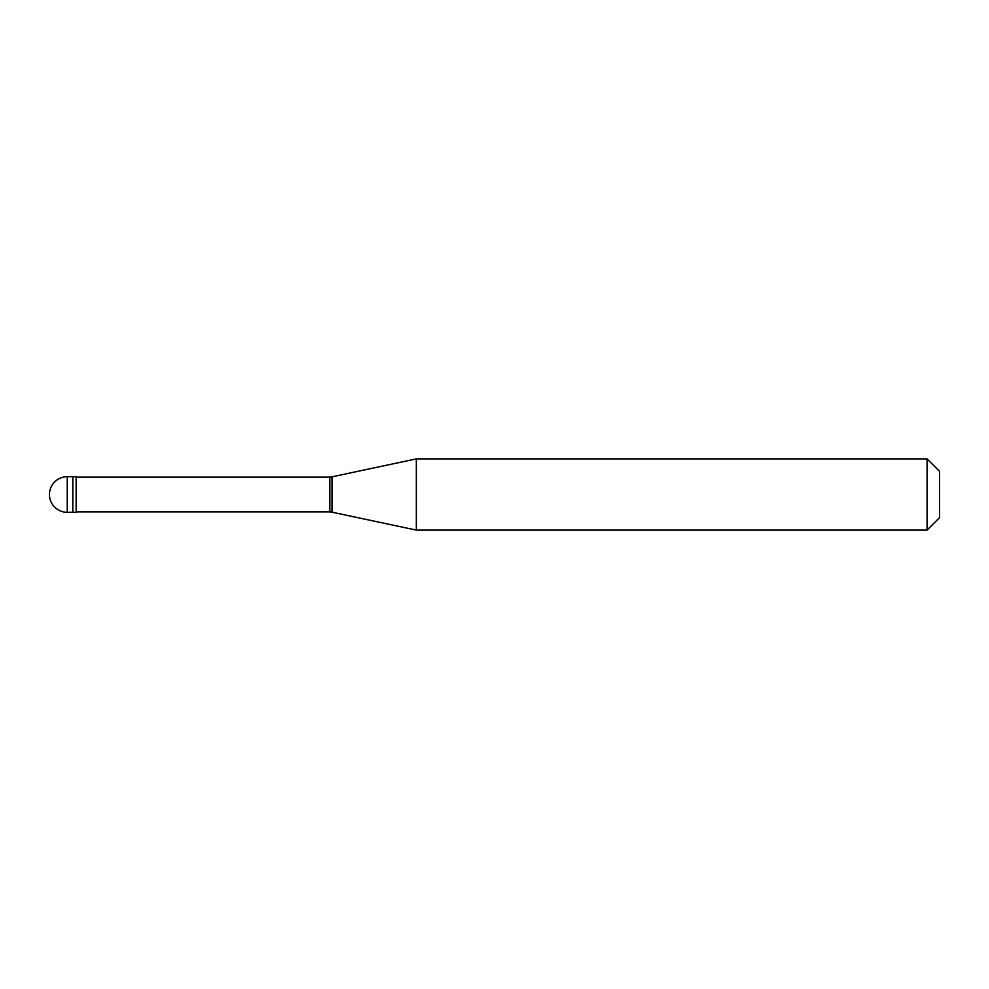 <?xml version="1.0" encoding="UTF-8"?>
<svg xmlns="http://www.w3.org/2000/svg" width="989" height="989" viewBox="0 0 989 989"><rect width="100%" height="100%" fill="white"/><g stroke="black" fill="none" stroke-linecap="round" stroke-linejoin="round"><path stroke-width="1.48" d="M67.252 476.698A17.802 17.802 0 0 0 49.45 494.5A17.802 17.802 0 0 0 67.252 512.302L76.153 512.302L76.153 476.698L72.815 476.698L72.815 512.302L72.815 476.698L67.252 476.698L67.252 512.302M76.153 511.857L329.832 511.857A17.802 17.802 0 0 1 331.983 512.178L416.32 530.104L927.089 530.104L939.55 517.643L939.55 471.357L927.089 458.896L927.089 530.104M76.153 477.143L329.832 477.143L329.832 511.857M329.832 477.143A17.802 17.802 0 0 0 331.983 476.822L416.32 458.896L416.32 530.104M416.32 458.896L927.089 458.896M331.983 476.822L331.983 512.178"/></g></svg>

